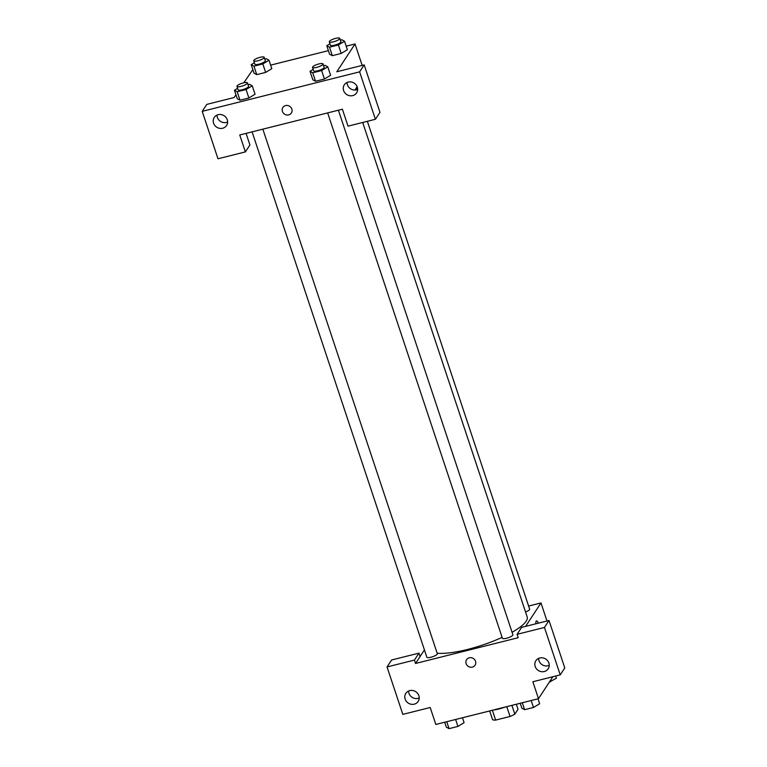 <?xml version="1.0" encoding="UTF-8"?>
<svg xmlns="http://www.w3.org/2000/svg" width="767" height="767" viewBox="0 0 767 767"><rect width="100%" height="100%" fill="white"/><g stroke="black" fill="none" stroke-linecap="round" stroke-linejoin="round"><path stroke-width="1.15" d="M516.354 704.24L518.032 709.283L514.83 714.163A14.257 3.48 -18.4 0 1 510.045 716.474L495.635 720.088A14.257 3.48 -18.4 0 1 492.587 719.743L489.662 710.942M492.366 710.261L495.635 720.088M506.776 706.647L510.045 716.474M504.974 707.097A14.726 3.595 161.6 0 1 498.895 708.986A14.726 3.595 161.6 0 1 493.382 710.002M511.905 705.362L514.83 714.163M552.882 676.724L538.492 698.689L435.829 724.451L430.191 707.51L402.819 714.374L387.038 666.945L414.42 660.08L415.541 663.465L424.429 649.908M535.893 623.792A5.062 1.448 -104.1 0 1 536.478 620.906A5.062 1.448 -104.1 0 1 538.367 623.168M415.541 663.465L518.204 637.703L517.073 634.319L521.627 627.368L549.009 620.503L564.78 667.932L560.226 674.883L532.854 681.748L538.492 698.689M528.616 606.055L540.984 602.948L546.986 621.002M540.984 602.948L525.635 626.361M538.357 623.168A5.062 1.448 75.9 0 0 536.478 620.906M538.626 658.393A7.363 6.826 -146.8 0 0 538.98 660.684A7.363 6.826 -146.8 0 0 549.239 665.344M535.184 666.485A7.363 6.826 -146.8 0 0 541.214 671.633A7.363 6.826 -146.8 0 0 548.194 668.795A7.363 6.826 -146.8 0 0 545.768 659.054A7.363 6.826 -146.8 0 0 535.874 660.723A7.363 6.826 -146.8 0 0 535.184 666.485M549.009 620.503L544.455 627.454L560.226 674.883M517.073 634.319L544.455 627.454M387.038 666.945L391.592 659.994L418.974 653.129L420.095 656.514M408.59 691.019A7.363 6.826 -146.8 0 0 408.955 693.31A7.363 6.826 -146.8 0 0 419.204 697.97M405.149 699.111A7.363 6.826 -146.8 0 0 411.179 704.259A7.363 6.826 -146.8 0 0 418.159 701.431A7.363 6.826 -146.8 0 0 415.733 691.681A7.363 6.826 -146.8 0 0 405.839 693.349A7.363 6.826 -146.8 0 0 405.149 699.111M418.974 653.129L414.42 660.08M469.27 657.789A5.062 4.688 33.2 0 1 475.051 665.219A5.062 4.688 33.2 0 1 468.244 666.37A5.062 4.688 33.2 0 1 469.27 657.789M466.585 659.668A5.062 4.688 -146.8 0 0 468.244 666.37A5.062 4.688 -146.8 0 0 475.051 665.219M327.653 112.902L502.414 638.259A5.522 1.352 -18.4 0 0 508.08 637.799A5.522 1.352 -18.4 0 0 512.902 634.779L338.4 110.208M252.094 131.866L426.864 657.223A5.522 1.352 -18.4 0 0 432.53 656.763A5.522 1.352 -18.4 0 0 437.343 653.733L262.841 129.172M525.529 611.98A5.522 1.352 -18.4 0 0 529.661 609.199L367.364 121.301M437.171 653.206A51.542 12.598 -18.4 0 0 502.117 637.358M512.068 632.296A51.542 12.598 -18.4 0 0 527.178 616.936L362.686 122.471M239.735 134.963L342.389 109.211L348.026 126.152L375.408 119.278L359.627 71.849L202.22 111.349L217.991 158.779L245.373 151.904L239.735 134.963M357.144 86.709L354.968 90.027M282.889 107.457A5.062 4.688 -146.8 0 0 282.419 111.407A5.062 4.688 33.2 0 1 289.686 106.306A5.062 4.688 33.2 0 1 286.561 114.954A5.062 4.688 33.2 0 1 282.419 111.407A5.062 4.688 -146.8 0 0 291.355 113.008M343.606 90.554A7.363 6.826 33.2 0 1 344.287 84.801A7.363 6.826 33.2 0 1 354.191 83.133A7.363 6.826 33.2 0 1 356.607 92.874A7.363 6.826 33.2 0 1 349.627 95.712A7.363 6.826 33.2 0 1 343.606 90.554M213.571 123.18A7.363 6.826 33.2 0 1 214.252 117.428A7.363 6.826 33.2 0 1 224.156 115.759A7.363 6.826 33.2 0 1 226.572 125.5A7.363 6.826 33.2 0 1 219.592 128.338A7.363 6.826 33.2 0 1 213.571 123.18M347.039 82.462A7.363 6.826 -146.8 0 0 347.403 84.763A7.363 6.826 -146.8 0 0 357.652 89.413M217.003 115.088A7.363 6.826 -146.8 0 0 217.368 117.389A7.363 6.826 -146.8 0 0 227.617 122.049M246.073 133.381L249.927 144.953L245.373 151.904M202.22 111.349L206.774 104.398L234.146 97.524L235.948 94.782M375.408 119.278L379.962 112.327L364.181 64.898L336.809 71.772L355.035 43.959L362.168 65.406M364.181 64.898L359.627 71.849M323.597 65.703L325.045 65.339L327.777 66.834L330.606 75.3M330.596 75.3L324.441 79.02L315.553 81.254L312.802 79.768M338.391 44.975L341.21 53.441L332.322 55.675L329.57 54.189L332.322 55.675L341.21 53.441L347.374 49.711L344.546 41.255L338.391 44.975L329.503 47.199L326.771 45.713L329.944 43.796M264.807 59.078L266.254 58.714L268.987 60.209L262.832 63.929L265.65 72.405L256.763 74.629L254.011 73.143L256.763 74.629L265.65 72.405L271.806 68.666M248.038 84.658L249.486 84.293L252.218 85.789L255.056 94.255M252.218 85.789L246.073 89.509L248.882 97.984L239.994 100.209L237.252 98.722L239.994 100.209L248.882 97.984L255.037 94.255M243.81 82.778L252.851 69.605M270.626 65.137L328.41 50.641M346.185 46.183L355.035 43.959M262.832 63.929L253.944 66.163L251.212 64.668L254.385 62.75M253.733 60.794L254.855 64.179A5.522 1.352 -18.4 0 0 260.521 63.719A5.522 1.352 -18.4 0 0 265.344 60.698L264.212 57.304A5.522 1.352 -18.4 0 0 259.332 57.525A5.522 1.352 -18.4 0 0 253.839 60.344A5.522 1.352 -18.4 0 0 253.733 60.794A5.522 1.352 -18.4 0 0 259.399 60.334A5.522 1.352 -18.4 0 0 264.212 57.304M268.987 60.209L271.806 68.675M253.944 66.163L256.763 74.629M251.212 64.668L254.03 73.143M340.356 40.124L341.814 39.759L344.546 41.255M329.292 41.84L330.414 45.224A5.522 1.352 -18.4 0 0 336.08 44.764A5.522 1.352 -18.4 0 0 340.893 41.734L339.771 38.35A5.522 1.352 -18.4 0 0 334.891 38.571A5.522 1.352 -18.4 0 0 329.398 41.38A5.522 1.352 -18.4 0 0 329.292 41.84A5.522 1.352 -18.4 0 0 334.958 41.37A5.522 1.352 -18.4 0 0 339.771 38.35M329.503 47.199L332.322 55.675M326.771 45.713L329.58 54.179M246.073 89.509L237.176 91.743L234.443 90.247L237.617 88.33M236.965 86.374L238.096 89.768A5.522 1.352 -18.4 0 0 243.762 89.298A5.522 1.352 -18.4 0 0 248.575 86.278L247.444 82.884A5.522 1.352 -18.4 0 0 242.564 83.104A5.522 1.352 -18.4 0 0 237.07 85.923A5.522 1.352 -18.4 0 0 236.965 86.374A5.522 1.352 -18.4 0 0 242.631 85.914A5.522 1.352 -18.4 0 0 247.444 82.884M237.176 91.743L239.994 100.209M234.443 90.247L237.262 98.722M327.777 66.834L321.622 70.554L312.735 72.779L310.002 71.293L313.176 69.375M312.524 67.419L313.645 70.804A5.522 1.352 -18.4 0 0 319.312 70.343A5.522 1.352 -18.4 0 0 324.134 67.314L323.003 63.929A5.522 1.352 -18.4 0 0 318.123 64.15A5.522 1.352 -18.4 0 0 312.629 66.959A5.522 1.352 -18.4 0 0 312.524 67.419A5.522 1.352 -18.4 0 0 318.19 66.95A5.522 1.352 -18.4 0 0 323.003 63.929M321.622 70.554L324.441 79.02L315.553 81.254L312.821 79.758L310.002 71.293M312.735 72.779L315.553 81.254M555.701 676.015L556.42 678.162L549.354 682.112M550.006 681.115L550.265 681.882M462.453 717.768L464.093 722.696L457.937 726.416L449.05 728.65L446.317 727.154L444.668 722.226M455.627 719.475L457.937 726.416M446.739 721.709L449.05 728.65M538.012 698.804L539.652 703.742L533.496 707.462L524.609 709.696L521.867 708.2L520.227 703.272M531.186 700.52L533.496 707.462M522.298 702.754L524.609 709.696M356.291 88.013L356.856 89.72"/></g></svg>
